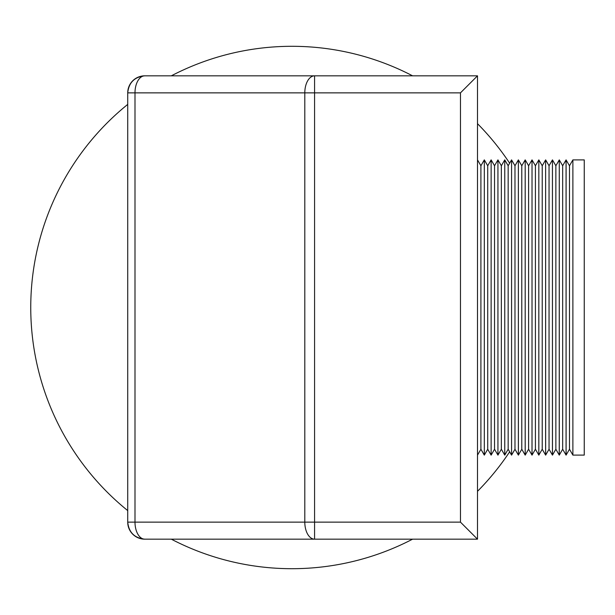 <?xml version="1.0" encoding="UTF-8"?>
<svg xmlns="http://www.w3.org/2000/svg" width="615" height="615" viewBox="0 0 615 615"><rect width="100%" height="100%" fill="white"/><g stroke="black" fill="none" stroke-linecap="round" stroke-linejoin="round"><path stroke-width="0.92" d="M171.308 539.171A261.19 261.19 0 0 0 412.58 539.171M477.501 491.324A261.19 261.19 0 0 0 509.651 451.81M509.651 163.19A261.19 261.19 0 0 0 477.501 123.677M412.58 75.83A261.19 261.19 0 0 0 171.308 75.83M127.728 104.389A261.19 261.19 0 0 0 127.728 510.611M569.482 165.773L569.482 449.227L572.88 455.1L572.88 159.9L569.482 165.773L566.061 159.9L566.061 455.1L562.671 449.227L559.281 455.108L559.281 159.892L559.25 455.108L555.86 449.227L552.47 455.108L552.439 159.892L552.439 455.108L549.041 449.227L545.651 455.108L545.628 159.892L545.628 455.108L542.23 449.227L538.832 455.115L538.832 159.885L538.817 455.115L535.419 449.227L532.021 455.115L532.021 159.885L532.006 455.115L528.6 449.227L525.202 455.115L525.187 159.885L525.187 455.115L521.789 449.227L518.391 455.115L518.376 159.885L518.376 455.115L514.978 449.227L511.572 455.123L511.572 159.877L511.565 455.123L508.159 449.227L504.761 455.123L504.761 159.877L504.754 455.123L501.348 449.227L497.942 455.123L497.942 159.877L497.942 455.123L494.537 449.227L491.131 455.131L491.131 159.869L491.124 455.131L487.718 449.227L484.312 455.131L484.312 159.869L484.312 455.131L480.907 449.227L477.501 455.131M569.482 449.227L566.1 455.1L566.1 159.9M566.061 159.9L562.671 165.773L562.671 449.227M562.671 165.773L559.281 159.892L555.86 165.773L555.86 449.227M555.86 165.773L552.47 159.892M552.439 159.892L549.041 165.773L549.041 449.227M549.041 165.773L545.651 159.892M545.628 159.892L542.23 165.773L542.23 449.227M542.23 165.773L538.832 159.885L535.419 165.773L535.419 449.227M535.419 165.773L532.021 159.885L528.6 165.773L528.6 449.227M528.6 165.773L525.202 159.885M525.187 159.885L521.789 165.773L521.789 449.227M521.789 165.773L518.391 159.885M518.376 159.885L514.978 165.773L514.978 449.227M514.978 165.773L511.572 159.877L508.159 165.773L508.159 449.227M508.159 165.773L504.761 159.877L501.348 165.773L501.348 449.227M501.348 165.773L497.942 159.877L494.537 165.773L494.537 449.227M494.537 165.773L491.131 159.869L487.718 165.773L487.718 449.227M487.718 165.773L484.312 159.869L480.907 165.773L480.907 449.227M480.907 165.773L477.501 159.869M572.88 159.9L584.25 159.9L584.25 455.1L572.88 455.1M255.602 75.83L477.501 75.83L477.501 539.171L144.763 539.171A17.036 17.036 0 0 1 127.728 522.135L127.728 92.865C128.812 82.594 134.493 76.913 144.763 75.83L314.572 75.83A17.036 9.771 90 0 0 304.802 92.865L134.993 92.865A17.036 9.771 -90 0 1 144.763 75.83A17.036 17.036 0 0 0 127.728 92.865L134.993 92.865L134.993 522.135A17.036 9.771 90 0 0 144.763 539.171C134.493 538.087 128.812 532.405 127.728 522.135L304.802 522.135L304.802 92.865L314.572 92.865L314.572 522.135L304.802 522.135A17.036 9.771 -90 0 0 314.572 539.171L314.572 522.135L460.466 522.135L460.466 92.865L314.572 92.865L314.572 75.83M255.602 539.171L314.572 539.171M477.501 539.171L460.466 522.135M477.501 75.83L460.466 92.865"/></g></svg>
